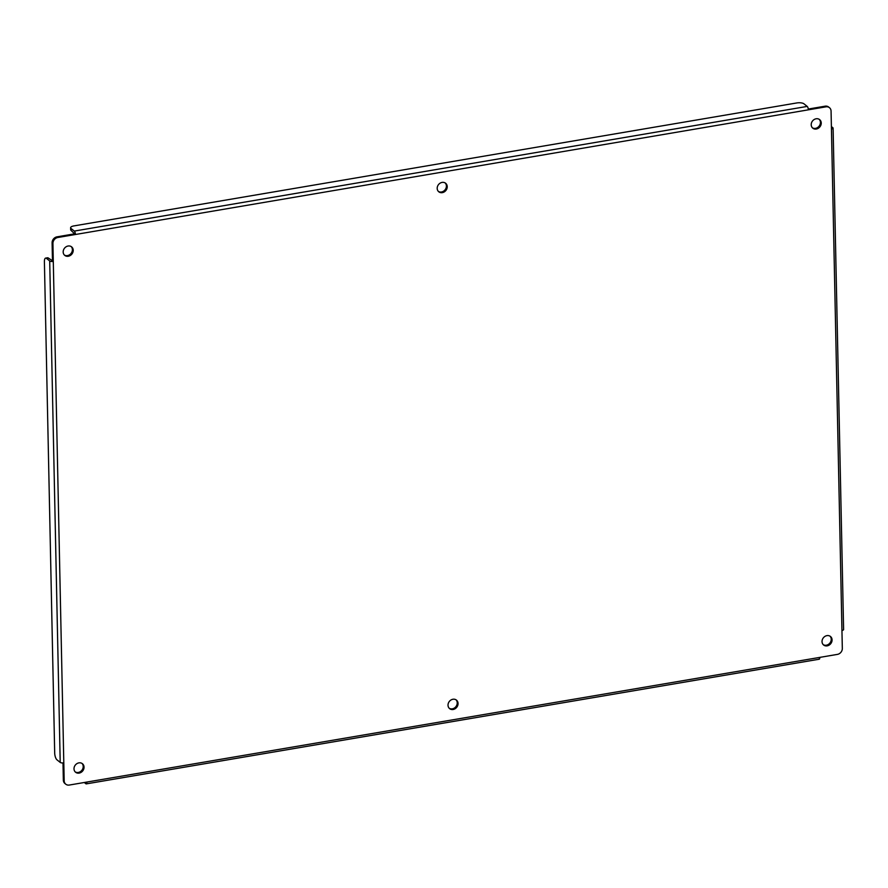 <?xml version="1.0" encoding="UTF-8"?>
<svg xmlns="http://www.w3.org/2000/svg" width="888" height="888" viewBox="0 0 888 888"><rect width="100%" height="100%" fill="white"/><g stroke="black" fill="none" stroke-linecap="round" stroke-linejoin="round"><path stroke-width="1.33" d="M816.116 118.781A5.472 4.718 -51.4 0 1 819.635 119.625A5.472 4.718 -51.4 0 1 820.923 125.03A5.472 4.718 -51.4 0 1 816.327 129.015A5.472 4.718 -51.4 0 1 812.809 128.172A5.472 4.718 -51.4 0 1 811.532 122.777A5.472 4.718 -51.4 0 1 816.116 118.781M819.202 119.325A5.472 4.718 -51.4 0 1 819.99 124.653A5.472 4.718 -51.4 0 1 815.506 128.36A5.472 4.718 -51.4 0 1 812.42 127.817M826.939 635.63A5.472 4.718 -51.4 0 1 830.458 636.474A5.472 4.718 -51.4 0 1 831.745 641.88A5.472 4.718 -51.4 0 1 827.161 645.865A5.472 4.718 -51.4 0 1 823.642 645.021A5.472 4.718 -51.4 0 1 822.355 639.626A5.472 4.718 -51.4 0 1 826.939 635.63M830.025 636.174A5.472 4.718 -51.4 0 1 830.813 641.502A5.472 4.718 -51.4 0 1 826.34 645.21A5.472 4.718 -51.4 0 1 823.254 644.666M442.102 182.406A5.472 4.718 -51.4 0 1 445.621 183.25A5.472 4.718 -51.4 0 1 446.908 188.644A5.472 4.718 -51.4 0 1 442.313 192.641A5.472 4.718 -51.4 0 1 438.794 191.797A5.472 4.718 -51.4 0 1 437.518 186.391A5.472 4.718 -51.4 0 1 442.102 182.406M445.188 182.95A5.472 4.718 -51.4 0 1 445.976 188.267A5.472 4.718 -51.4 0 1 441.491 191.986A5.472 4.718 -51.4 0 1 438.406 191.442M452.924 699.256A5.472 4.718 -51.4 0 1 456.443 700.099A5.472 4.718 -51.4 0 1 457.731 705.494A5.472 4.718 -51.4 0 1 453.146 709.49A5.472 4.718 -51.4 0 1 449.628 708.646A5.472 4.718 -51.4 0 1 448.34 703.24A5.472 4.718 -51.4 0 1 452.924 699.256M456.01 699.8A5.472 4.718 -51.4 0 1 456.798 705.116A5.472 4.718 -51.4 0 1 452.325 708.835A5.472 4.718 -51.4 0 1 449.239 708.291M68.087 246.02A5.472 4.718 -51.4 0 1 71.606 246.864A5.472 4.718 -51.4 0 1 72.894 252.27A5.472 4.718 -51.4 0 1 68.298 256.255A5.472 4.718 -51.4 0 1 64.78 255.411A5.472 4.718 -51.4 0 1 63.503 250.016A5.472 4.718 -51.4 0 1 68.087 246.02M71.173 246.564A5.472 4.718 -51.4 0 1 71.961 251.892A5.472 4.718 -51.4 0 1 67.477 255.6A5.472 4.718 -51.4 0 1 64.391 255.056M78.91 762.87A5.472 4.718 -51.4 0 1 82.429 763.713A5.472 4.718 -51.4 0 1 83.716 769.119A5.472 4.718 -51.4 0 1 79.132 773.104A5.472 4.718 -51.4 0 1 75.613 772.26A5.472 4.718 -51.4 0 1 74.326 766.866A5.472 4.718 -51.4 0 1 78.91 762.87M81.996 763.414A5.472 4.718 -51.4 0 1 82.784 768.742A5.472 4.718 -51.4 0 1 78.311 772.449A5.472 4.718 -51.4 0 1 75.225 771.905M825.119 106.183L825.94 106.838A5.472 4.718 -51.4 0 1 829.459 107.681L828.637 107.026A5.472 4.718 128.6 0 0 825.119 106.183L808.28 109.046M63.348 780.13A5.472 4.718 128.6 0 0 64.957 783.549L65.79 784.204A5.472 4.718 -51.4 0 1 64.18 780.785L63.348 780.13L62.993 762.936M825.94 106.838L808.335 109.835A2.731 0.999 -99.7 0 0 807.203 106.416L803.962 103.818A5.472 1.92 -1.2 0 0 796.769 102.953L73.915 225.907A5.472 1.92 -1.2 0 0 70.607 227.75L70.651 229.692A5.472 1.92 -1.2 0 0 71.096 230.436L74.614 233.844L57.01 236.841A5.472 4.718 128.6 0 0 52.103 242.813L52.47 260.761L48.363 258.064A5.472 1.987 80.3 0 0 47.552 257.786L45.643 258.108A5.472 1.987 80.3 0 1 46.454 258.386L48.363 258.064M74.614 233.844L75.436 234.499L57.831 237.496L57.01 236.841M829.459 107.681A5.472 4.718 -51.4 0 1 831.068 111.111L831.446 129.049A2.731 0.966 178.8 0 0 833.099 128.127A2.731 0.966 178.8 0 0 832.877 127.761L831.39 126.573M818.78 659.085A2.731 0.999 -99.7 0 0 819.18 659.218A2.731 0.999 -99.7 0 0 819.813 657.386L837.406 654.389A5.472 4.718 -51.4 0 0 842.324 648.429L841.946 630.48A2.731 0.966 -1.2 0 0 843.6 629.559L833.099 128.127M65.79 784.204A5.472 4.718 -51.4 0 0 69.308 785.048L86.902 782.051A2.731 0.999 80.3 0 1 86.28 783.882A2.731 0.999 80.3 0 1 85.881 783.749L84.305 782.495M45.643 258.108A5.472 1.987 80.3 0 0 44.4 261.771L54.69 752.969A5.472 1.987 80.3 0 0 56.965 759.817L60.206 762.404A2.731 0.966 -1.2 0 0 63.803 762.848L64.18 780.785M52.103 242.813L52.925 243.467L53.291 261.416L52.47 260.761M52.925 243.467A5.472 4.718 -51.4 0 1 57.831 237.496M70.607 227.75A5.472 1.92 -1.2 0 0 71.051 228.494L74.303 231.08A2.731 0.999 80.3 0 1 75.436 234.499L808.335 109.835M63.803 762.848L53.291 261.416A2.731 0.966 178.8 0 1 49.706 260.972L46.454 258.386M71.096 230.436L71.051 228.494M841.946 630.48L831.446 129.049M86.902 782.051L819.813 657.386M807.203 106.416L74.303 231.08M49.706 260.972L60.206 762.404M86.28 783.882L819.18 659.218"/></g></svg>
